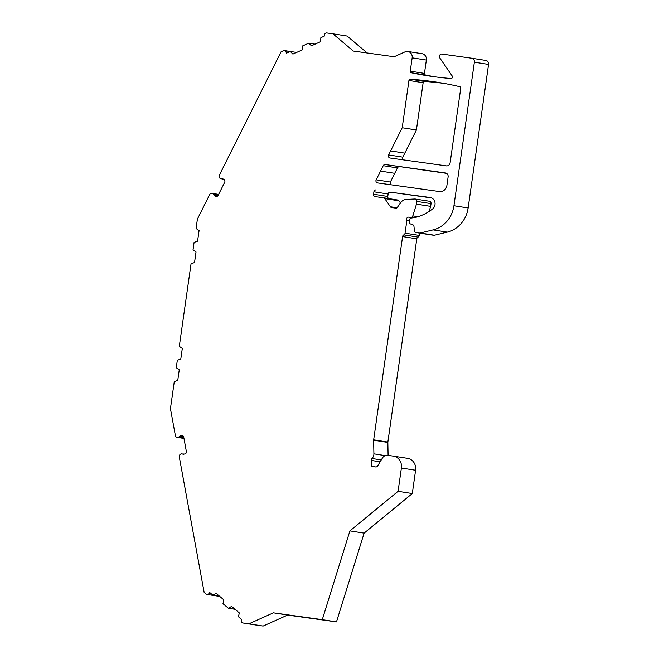 <?xml version="1.0" encoding="UTF-8"?>
<svg xmlns="http://www.w3.org/2000/svg" width="659" height="659" viewBox="0 0 659 659"><rect width="100%" height="100%" fill="white"/><g stroke="black" fill="none" stroke-linecap="round" stroke-linejoin="round"><path stroke-width="0.99" d="M471.72 58.223L485.831 60.439A3.567 3.27 98.9 0 1 488.566 64.417L474.365 62.185A3.567 3.27 -81.1 0 0 471.622 58.206L441.794 54.046A2.142 1.961 -81.1 0 0 439.545 55.891L439.471 56.427A2.142 1.961 -81.1 0 0 439.825 58L452.025 75.727A2.142 1.961 98.9 0 1 452.395 77.185A1.425 1.31 98.9 0 1 450.962 78.503A355.728 326.716 98.9 0 1 427.567 75.769A355.728 326.716 98.9 0 1 411.265 72.745A1.425 1.31 98.9 0 1 410.252 71.164L412.155 57.827A5.7 5.239 -81.1 0 0 407.855 51.468A5.7 5.239 -81.1 0 0 405.071 51.847L394.14 56.748L353.356 51.056L332.902 33.807L326.782 32.95A2.142 1.961 -81.1 0 0 324.648 35.891L320.851 37.744L320.612 41.665L311.419 45.792L308.807 43.148L302.341 46.048L302.102 49.969L292.901 54.096L290.289 51.451L286.451 53.173L285.981 51.863A2.142 1.961 -81.1 0 0 283.436 50.718L281.096 51.764L219.332 175.269A2.438 2.241 98.9 0 0 219.109 175.904A1.837 1.689 98.9 0 0 219.183 176.999A2.587 2.381 98.9 0 0 219.373 177.403L219.562 177.749A2.438 2.241 98.9 0 0 219.958 178.26A1.837 1.689 98.9 0 0 220.847 178.704L223.343 179.1L220.872 178.713A1.961 1.796 98.9 0 1 220.847 178.704M408.926 80.472L402.204 127.747L416.406 129.98L423.136 82.704L408.926 80.472A1.425 1.31 98.9 0 1 410.343 79.237A355.728 326.716 98.9 0 1 437.016 82.21A355.728 326.716 98.9 0 1 459.743 86.683A1.425 1.31 98.9 0 1 460.732 88.257L450.122 162.814A3.567 3.27 98.9 0 1 446.374 165.887L390.037 158.02A2.142 1.961 98.9 0 1 388.612 154.931L390.622 150.911L404.824 153.143L402.814 157.155A2.142 1.961 -81.1 0 0 403.366 159.882M430.253 197.511L430.063 197.478A6.417 5.89 98.9 0 1 430.162 197.494A6.417 5.89 98.9 0 1 434.924 202.272A6.417 5.89 98.9 0 1 432.543 208.985A49.903 45.833 98.9 0 1 415.351 217.437L411.224 218.038A2.15 1.977 -81.1 0 0 409.478 219.917L409.231 221.646A2.15 1.977 -81.1 0 0 410.549 223.969L412.641 224.686A2.142 1.961 98.9 0 1 413.967 226.432L414.396 230.716A2.142 1.961 -81.1 0 0 416.018 232.545L433.762 235.271A2.142 1.961 98.9 0 0 434.446 235.23L447.296 232.116L433.087 229.884A28.518 26.187 -81.1 0 0 453.936 205.74L468.137 207.964A28.518 26.187 98.9 0 1 447.296 232.116M430.063 197.478L390.359 192.181A2.142 1.961 -81.1 0 0 388.118 194.026L373.908 191.794A2.142 1.961 98.9 0 1 376.157 189.949M373.908 191.794L373.562 194.232L387.764 196.464L388.118 194.026M397.039 207.791L390.375 206.745L384.765 198.59A2.142 1.961 -81.1 0 0 383.505 197.782L375.202 196.621A2.142 1.961 98.9 0 1 373.562 194.232M397.715 200.015A2.142 1.961 98.9 0 0 397.682 200.007L383.48 197.774A2.142 1.961 -81.1 0 0 383.48 197.774L397.715 200.015A2.142 1.961 98.9 0 1 398.975 200.822L400.491 203.03M390.375 206.745A2.142 1.961 -81.1 0 0 391.668 207.56L396.693 208.26L401.059 202.247A7.125 6.549 98.9 0 1 406.043 199.455L414.865 199.002A2.142 1.961 98.9 0 1 416.85 201.407L416.463 204.142L430.665 206.374L431.06 203.639A2.142 1.961 98.9 0 0 429.446 201.259L415.236 199.026M405.054 233.179A2.142 1.961 98.9 0 1 403.819 234.876A2.142 1.961 -81.1 0 0 402.583 236.573L416.793 238.805A2.142 1.961 98.9 0 1 418.028 237.108A2.142 1.961 -81.1 0 0 419.264 235.411L405.054 233.179L406.858 220.51A2.142 1.961 98.9 0 1 408.786 217.149L410.606 217.396A2.142 1.961 -81.1 0 0 412.806 215.88L416.463 204.142M402.583 236.573L373.661 439.825A2.142 1.961 98.9 0 0 373.637 440.196L387.846 442.428A2.142 1.961 98.9 0 1 387.863 442.057L373.661 439.825M407.377 458.326A10.692 9.819 98.9 0 1 407.526 458.343L393.324 456.11A10.692 9.819 98.9 0 0 393.168 456.094L387.665 455.32A5.7 5.239 -81.1 0 0 382.5 457.923L377.607 465.987A2.142 1.961 98.9 0 1 375.671 466.967L371.767 466.424L371.165 460.41A2.142 1.961 98.9 0 1 371.907 458.483A5.7 5.239 -81.1 0 0 373.9 453.837L373.637 440.196M393.324 456.11A10.692 9.819 98.9 0 1 401.389 468.038L398.077 491.326L349.913 530.89L322.276 619.658L273.403 612.837L248.929 623.818L242.809 622.961A2.142 1.961 -81.1 0 0 242.809 622.961L257.018 625.193A2.142 1.961 98.9 0 1 256.985 625.193A2.142 1.961 98.9 0 1 256.961 625.185L242.784 622.961A2.142 1.961 -81.1 0 1 241.581 619.551L238.451 616.733L239.316 612.903L231.63 606.42L228.376 608.241L222.981 603.685L223.838 599.855L216.152 593.372L212.906 595.192L209.702 592.49L208.878 593.619L211.539 594.039M183.82 437.609L178.968 436.851L181.423 435.541A2.142 1.961 98.9 0 1 183.737 437.156L186.365 451.489A2.142 1.961 98.9 0 1 184.817 454.043L182.115 453.985A2.587 2.381 98.9 0 0 181.711 453.894A1.961 1.796 98.9 0 0 180.698 454.076A2.438 2.241 98.9 0 0 180.187 454.455L179.899 454.735A2.587 2.381 98.9 0 0 179.61 455.072A1.961 1.796 98.9 0 0 179.232 456.11A2.438 2.241 98.9 0 0 179.264 456.769L204.15 592.375L206.11 594.023A2.142 1.961 -81.1 0 0 208.878 593.619M178.968 436.851A2.438 2.241 98.9 0 1 178.457 437.23A1.837 1.689 98.9 0 1 177.444 437.411A2.587 2.381 98.9 0 1 177.04 437.321L176.678 437.197A2.438 2.241 98.9 0 1 176.134 436.909A1.837 1.689 98.9 0 1 175.5 436.06A2.587 2.381 98.9 0 1 175.385 435.624L170.434 408.646L174.281 381.61L177.757 380.416L179.264 369.814L176.258 367.714L177.32 360.259L180.797 359.064L182.304 348.454L179.297 346.354L191.052 263.748L194.529 262.554L196.036 251.952L193.029 249.852L194.092 242.397L197.568 241.202L199.076 230.592L196.069 228.492L197.403 219.109L209.694 194.529A2.587 2.381 98.9 0 1 209.933 194.15A1.961 1.796 98.9 0 1 210.773 193.499A2.438 2.241 98.9 0 1 211.382 193.375L211.761 193.359A2.587 2.381 98.9 0 1 212.182 193.375A1.961 1.796 98.9 0 1 213.096 193.828A2.438 2.241 98.9 0 1 213.483 194.339L214.612 195.772L216.745 196.464M223.228 179.034L221.292 178.729L223.903 179.413A2.142 1.961 98.9 0 1 224.678 182.288L218.145 195.344A2.142 1.961 98.9 0 1 215.477 196.267M221.292 178.729A2.587 2.381 98.9 0 1 220.872 178.713M474.365 62.185L453.936 205.74M433.087 229.884L420.236 233.006A2.142 1.961 98.9 0 1 419.552 233.039M430.195 234.769A2.142 1.961 -81.1 0 0 430.228 234.777L416.018 232.545A2.142 1.961 -81.1 0 0 416.051 232.545L430.253 234.777A2.142 1.961 -81.1 0 0 430.253 234.777L433.762 235.271M445.476 172.963L445.369 172.946A3.567 3.27 98.9 0 1 448.112 176.925L446.909 185.393A7.125 6.549 98.9 0 1 439.413 191.547L377.582 182.922A2.142 1.961 98.9 0 1 376.165 179.825L383.225 165.689A2.142 1.961 98.9 0 1 385.251 164.552L446.522 173.358M445.369 172.946L385.251 164.552M380.523 171.093L394.733 173.325L380.523 171.093M402.204 127.747L390.622 150.911L404.824 153.143L416.406 129.98M315.101 44.137L308.807 43.148M296.591 52.44L290.289 51.451M332.902 33.807L347.112 36.039L367.211 52.992M407.855 51.468L422.057 53.7A5.7 5.239 98.9 0 1 426.357 60.051L412.155 57.827M410.252 71.164L424.462 73.396L426.357 60.051M424.462 73.396A1.425 1.31 -81.1 0 0 425.475 74.969L411.265 72.745M434.685 76.798A355.728 326.716 98.9 0 1 425.475 74.969M488.566 64.417L468.137 207.964M431.629 197.947L390.359 192.181M387.764 196.464A2.142 1.961 -81.1 0 0 388.703 198.598M429.083 211.457L430.665 206.374M419.264 235.411L419.585 233.105M416.793 238.805L387.863 442.057M387.846 442.428L388.093 455.385M407.526 458.343A10.692 9.819 98.9 0 1 415.598 470.262L412.279 493.558L398.077 491.326M257.018 625.193L263.139 626.05L287.612 615.069L336.477 621.89L364.122 533.123L412.279 493.558M399.461 166.785A2.142 1.961 -81.1 0 0 397.435 167.921L390.367 182.049A2.142 1.961 -81.1 0 0 390.919 184.784M410.343 79.237L424.544 81.469A355.728 326.716 98.9 0 1 444.1 83.413M424.544 81.469A1.425 1.31 -81.1 0 0 423.136 82.704M364.122 533.123L349.913 530.89M183.326 436.225L180.459 435.78M183.68 436.942L179.545 436.291M217.948 195.674L213.878 195.031M217.379 196.209L214.612 195.772M409.338 220.897L406.858 220.51M219.554 596.238L212.906 595.192M235.032 609.287L228.376 608.241M263.139 626.05L248.929 623.818M287.612 615.069L273.403 612.837M336.477 621.89L322.276 619.658M417.995 216.696L412.806 215.88M384.765 198.59L398.975 200.822M183.902 438.087L178.457 437.23M183.96 438.375L177.864 437.419M218.607 194.438L212.585 193.491M218.483 194.677L213.096 193.828M415.598 470.262L401.389 468.038M385.21 455.616L373.9 453.837M381.273 459.957L371.907 458.483M371.165 460.41L380.144 461.819M183.894 454.265L182.115 453.985M182.807 435.764L181.423 435.541M177.403 437.411L183.968 438.441L177.444 437.411M212.206 193.384L218.623 194.389L212.231 193.384M218.277 195.089L213.483 194.339M412.913 217.791L408.786 217.149M410.615 217.404L413.02 217.775M418.028 237.108L403.819 234.876M420.236 233.006L434.446 235.23M376.165 179.825L390.367 182.049M288.502 52.259L285.981 51.863M397.435 167.921L383.225 165.689M388.612 154.931L402.814 157.155M416.85 201.407L431.06 203.639M290.24 51.476L284.474 50.57M471.671 58.214L485.881 60.447M219.809 596.444L207.008 594.434"/></g></svg>
